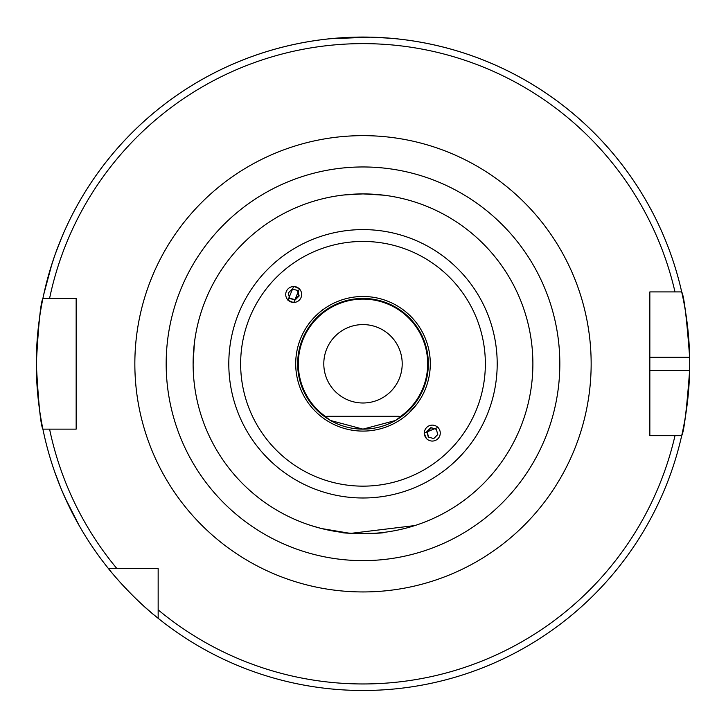 <?xml version="1.0" encoding="UTF-8"?>
<svg xmlns="http://www.w3.org/2000/svg" width="726" height="726" viewBox="0 0 726 726"><rect width="100%" height="100%" fill="white"/><g stroke="black" fill="none" stroke-linecap="round" stroke-linejoin="round"><path stroke-width="1.09" d="M299.33 288.848A7.968 7.959 135 0 0 288.059 288.857A7.968 7.959 135 0 0 288.059 300.119A7.968 7.959 135 0 0 299.321 300.11A7.968 7.959 135 0 0 299.33 288.848M292.233 289.021L288.231 293.023L289.692 298.486L295.155 299.947L299.157 295.945L297.696 290.482L292.233 289.021M299.157 295.945L297.406 290.409M298.794 295.582L294.792 299.584L295.155 299.947M294.792 299.584L289.61 298.195M398.937 416.297L327.063 416.297L325.829 417.532L317.262 410.453L330.53 420.499L362.946 429.13L395.47 420.49L408.738 410.453L400.171 417.532L398.937 416.297M414.882 525.56L351.502 533.283M348.271 533.038L321.436 528.519L311.118 525.56M49.55 271.687L43.751 294.411L51.963 263.837M61.837 237.157L55.294 254.027M68.435 505.087L79.325 525.851L64.977 497.637M54.459 471.201L60.875 488.117M438.077 427.324L424.129 433.086L426.525 438.867M293.694 286.316L287.923 300.265L293.703 302.66L299.475 288.712L293.694 286.316M320.329 311.753L322.852 309.784C322.725 308.804 308.005 323.524 308.986 323.642M193.116 363.79A169.884 169.884 0 0 1 363 193.906A169.884 169.884 0 0 1 532.884 363.79A169.884 169.884 0 0 1 363 533.674A169.884 169.884 0 0 1 193.116 363.79L194.377 343.117M428.34 363.79A65.34 65.34 0 0 1 363 429.13A65.34 65.34 0 0 1 297.66 363.79A65.34 65.34 0 0 1 363 298.45A65.34 65.34 0 0 1 428.34 363.79A65.34 65.34 0 0 0 363 298.45A65.34 65.34 0 0 0 297.66 363.79M342.726 195.122L343.679 195.013L342.726 195.122M343.97 194.976L350.222 194.386M355.386 194.078L363 193.906L383.682 195.176L363.018 193.906L343.879 194.985M383.682 532.412C386.123 533.755 339.95 533.764 342.318 532.412C339.877 533.755 386.023 533.764 383.682 532.412M370.287 37.171L330.33 38.732L357.782 37.135M372.311 37.226L390.37 38.242M323.796 363.79A39.204 39.204 0 0 1 363 324.586A39.204 39.204 0 0 1 402.204 363.79A39.204 39.204 0 0 1 363 402.994A39.204 39.204 0 0 1 323.796 363.79M649.843 370.324L689.636 370.324A326.7 326.7 0 0 1 681.696 435.664C684.001 431.843 686.651 410.063 689.636 370.324A326.7 326.7 0 0 0 689.636 357.256C686.66 317.598 684.01 295.818 681.696 291.916L649.843 291.916L649.843 435.664L681.696 435.664A326.7 326.7 0 0 1 36.3 363.79C38.478 324.114 40.683 302.334 42.898 298.45L76.157 298.45L76.157 429.13L42.898 429.13C40.683 425.255 38.478 403.475 36.3 363.79A326.7 326.7 0 0 1 681.696 291.916L674.998 291.916A320.166 320.166 0 0 0 49.577 298.45L42.898 298.45A326.7 326.7 0 0 1 689.636 357.256L649.843 357.256M61.656 489.986L67.563 503.254M158.159 618.298C132.059 598.006 108.41 568.821 108.492 568.63L158.159 568.63L158.159 618.298A326.7 326.7 0 0 0 681.696 435.664L674.998 435.664A320.166 320.166 0 0 1 158.159 609.858M408.738 413.167L417.014 403.946M311.363 201.946L311.98 201.755M54.622 255.933L50.13 269.745M116.94 568.63A320.166 320.166 0 0 1 49.577 429.13L42.898 429.13A326.7 326.7 0 0 0 108.492 568.63M437.932 427.46A7.968 7.959 -45 0 0 426.67 427.46A7.968 7.959 -45 0 0 426.661 438.722A7.968 7.959 -45 0 0 437.932 438.722A7.968 7.959 -45 0 0 437.932 427.46M430.836 427.632L426.834 431.625L428.295 437.088L433.758 438.558L437.76 434.556L436.299 429.093L430.836 427.632L436.38 429.375M431.199 427.995L427.197 431.988L428.585 437.17M326.301 417.06A64.687 64.687 0 0 1 363 299.103A64.687 64.687 0 0 1 399.699 417.06M497.201 363.79A134.201 134.201 0 0 1 363 497.991A134.201 134.201 0 0 1 228.799 363.79A134.201 134.201 0 0 1 363 229.597A134.201 134.201 0 0 1 497.201 363.79M485.358 363.79A122.358 122.358 0 0 1 363 486.148A122.358 122.358 0 0 1 240.642 363.79A122.358 122.358 0 0 1 363 241.44A122.358 122.358 0 0 1 485.358 363.79M430.3 363.79A67.3 67.3 0 0 1 363 431.09A67.3 67.3 0 0 1 295.7 363.79A67.3 67.3 0 0 1 363 296.489A67.3 67.3 0 0 1 430.3 363.79M166.172 363.79A196.828 196.828 0 0 1 363 166.962A196.828 196.828 0 0 1 559.828 363.79A196.828 196.828 0 0 1 363 560.626A196.828 196.828 0 0 1 166.172 363.79M134.845 363.79A228.155 228.155 0 0 1 363 135.644A228.155 228.155 0 0 1 591.155 363.79A228.155 228.155 0 0 1 363 591.944A228.155 228.155 0 0 1 134.845 363.79M36.3 363.79A326.7 326.7 0 0 1 42.898 298.45M681.696 291.916A326.7 326.7 0 0 1 689.636 357.256"/></g></svg>
